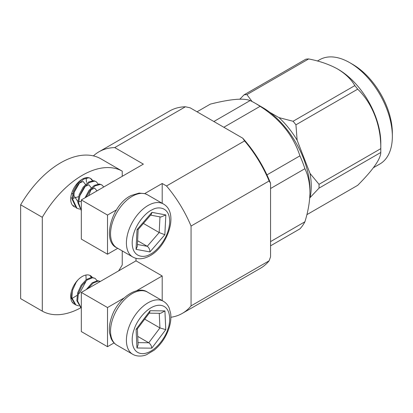 <?xml version="1.0" encoding="UTF-8"?>
<svg xmlns="http://www.w3.org/2000/svg" width="413" height="413" viewBox="0 0 413 413"><rect width="100%" height="100%" fill="white"/><g stroke="black" fill="none" stroke-linecap="round" stroke-linejoin="round"><path stroke-width="0.62" d="M270.561 241.605L304.908 221.781C308.134 211.461 309.817 201.642 309.957 192.324L309.957 189.825A67.34 38.879 -120 0 0 262.343 107.349L255.126 103.183A77.546 44.769 -120 0 0 250.139 100.566C243.536 97.917 230.268 99.105 210.325 104.122L197.032 111.799M309.957 192.324C309.822 183.207 308.139 175.329 304.908 168.695A77.546 44.769 -120 0 0 299.921 155.851C293.318 135.552 280.05 119.042 260.107 106.322A77.546 44.769 -120 0 0 255.126 103.183M380.807 150.585L380.807 143.089A60.2 34.754 -120 0 0 338.237 69.358L337.519 68.94C345.397 73.715 351.169 79.27 354.834 85.605A69.384 40.056 60 0 1 357.689 89.162C372.35 103.25 381.153 125.686 380.781 148.665A69.384 40.056 60 0 1 380.807 150.585A69.384 40.056 60 0 1 380.781 152.474C380.662 159.02 372.97 169.965 357.689 185.318L306.869 214.662M373.45 167.693L379.883 163.982A60.2 34.754 -120 0 0 392.35 136.424A60.2 34.754 -120 0 0 349.785 62.693L349.785 62.693A60.2 34.754 -120 0 0 319.683 59.715L317.421 61.016M392.35 136.424L392.35 133.089A56.116 32.4 -120 0 0 352.671 64.361L349.785 62.693M144.689 193.599L162.195 183.491L166.516 185.984L244.584 140.916A90.808 52.43 60 0 1 269.121 180.977L191.059 226.05L191.059 305.888L269.121 260.815L270.561 256.798L270.561 183.331A88.769 51.248 -120 0 0 242.746 138.19L190.161 107.829L185.437 106.771L114.731 147.591L143.368 164.121L81.32 199.944L107.509 215.065L116.404 209.933M107.509 346.693L81.32 331.572L81.32 292.419L107.509 307.54L107.509 346.693L114.045 342.919M93.41 155.887A90.808 52.43 60 0 1 98.903 151.834L169.604 111.014A90.808 52.43 60 0 1 185.437 106.771M244.584 140.916L242.746 138.19M269.121 180.977L270.561 183.331M269.121 260.815A90.808 52.43 60 0 1 260.412 268.3L182.35 313.369A90.808 52.43 60 0 1 170.894 317.261M136.006 258.316L136.006 260.846L81.32 292.419M136.445 290.835L162.195 275.967L162.195 300.602M107.509 307.54L123.972 298.031M191.059 305.888A90.808 52.43 60 0 1 182.35 313.369M98.903 151.834A90.808 52.43 60 0 1 114.731 147.591M166.516 185.984A90.808 52.43 60 0 1 191.059 226.05M162.195 183.491L162.195 203.294M117.736 248.316L107.509 254.222L107.509 215.065M107.509 254.222L81.32 239.101L81.32 199.944M162.195 275.967L136.006 260.846M304.908 221.781A77.546 44.769 -120 0 1 299.921 228.869L270.561 245.823M304.908 168.695L270.561 188.524M260.107 106.322L223.831 127.266M266.932 174.895L299.921 155.851M213.862 121.51L250.139 100.566M309.719 198.07L310.018 197.641A63.87 36.876 -120 0 0 310.018 173.419L297.138 140.219A63.87 36.876 -120 0 0 278.971 117.617L269.73 112.279M310.018 197.641L319.022 188.132L380.781 152.474M380.781 148.665L319.022 184.317A69.384 40.056 60 0 1 319.022 188.132M319.022 184.317L310.018 173.419M252.069 101.515L246.902 94.603L308.661 58.945A69.384 40.056 60 0 0 305.801 59.198L244.042 94.856L239.85 99.177M246.902 94.603A69.384 40.056 -120 0 0 244.042 94.856M354.834 85.605L293.075 121.262L278.971 117.617M308.661 58.945C319.533 61.026 329.156 64.361 337.519 68.94M297.138 140.219L295.935 124.814A69.384 40.056 -120 0 0 293.075 121.262M295.935 124.814L357.689 89.162M86.441 182.401L86.234 177.982M81.361 179.727L77.453 183.744L73.462 191.183L72.053 199.097L76.198 207.837L76.973 208.286L72.822 199.541L74.237 191.627L78.227 184.193L83.602 179.154L88.79 177.786L90.271 178.266M90.416 178.349L92.393 180.651M81.32 210.527L78.599 202.876L80.008 194.962L83.999 187.523L89.373 182.484L94.562 181.121L96.183 181.674L93.787 180.672L88.599 182.04L83.225 187.079L79.234 194.513L77.825 202.427L81.32 210.744M96.183 181.674L98.165 183.981M86.224 197.115L89.771 190.858L95.145 185.819L100.333 184.451L101.954 185.009L99.559 184.007L94.371 185.37L88.996 190.408L85.021 197.806M101.954 185.009L103.777 186.981M102.847 187.517L97.871 190.388M74.004 205.844L72.843 205.633M79.776 209.179L76.973 208.286M90.488 189.959L94.67 188.111L97.003 190.889M84.717 186.624L88.898 184.781L91.263 187.838M91.227 189.345L88.588 195.747M81.32 201.456L78.62 201.704M77.835 201.549L73.875 195.457L74.273 191.524M78.945 183.295L83.127 181.446L85.486 184.503M85.455 186.015L79.869 195.7M78.568 196.691L72.848 198.374M72.063 198.219L70.793 197.641M79.683 182.68L74.097 192.37M72.796 193.361L71.428 194.151M138.164 229.463L137.044 229.561L136.037 249.344L137.297 246.53L138.164 229.504M138.133 229.54L151.256 214.393L151.948 212.359L137.044 229.561M150.616 215.132L160.879 217.037L165.85 214.941L151.948 212.359M159.976 216.871L159.175 232.545L164.844 234.723L165.85 214.941M143.414 223.443L159.175 232.545L147.255 246.303C148.979 247.563 149.878 249.437 149.94 251.93L164.844 234.723M137.4 244.475L147.255 246.303L137.591 240.727M74.603 304.19A16.324 9.427 -60 0 1 74.103 303.937A16.324 9.427 -60 0 1 70.721 296.462A16.324 9.427 -60 0 1 77.845 280.035A16.324 9.427 -60 0 1 90.426 275.657A16.324 9.427 -60 0 1 92.233 277.319M75.156 207.099A16.324 9.427 -60 0 1 74.103 206.629A16.324 9.427 -60 0 1 70.721 199.154A16.324 9.427 -60 0 1 77.845 182.727A16.324 9.427 -60 0 1 90.426 178.354A16.324 9.427 -60 0 1 92.626 180.631M20.65 204.807L42.296 217.3L42.296 311.139L20.65 298.645L20.65 204.807A80.607 46.54 -60 0 1 100.591 158.654L122.233 171.147L122.233 176.325M122.233 250.913L122.233 264.986A80.607 46.54 -60 0 1 118.577 270.907M80.783 307.793A80.607 46.54 -60 0 1 42.296 311.139M42.296 217.3A80.607 46.54 -60 0 1 122.233 171.147M72.936 302.538L72.44 302.471M71.356 291.728L71.082 297.334L75.13 304.531L75.904 304.975L71.857 297.783L72.626 290.034L76.147 282.327L77.851 280.029M78.713 305.873L75.904 304.975M95.114 278.367L91.712 277.319L86.348 279.524L81.144 285.213L77.623 292.92L76.854 300.669L80.902 307.861L81.32 308.103L77.629 301.113L78.398 293.369L81.919 285.657L87.122 279.973L92.486 277.763L95.114 278.367L97.096 280.675M100.385 281.408L97.483 280.649L92.125 282.859L86.276 289.554M87.969 288.579L93.07 283.173L98.258 281.098L100.344 281.434M85.919 275.043L86.136 279.689M85.708 281.888L80.039 292.456L78.604 294.01M77.071 295.403L71.95 298.475M71.299 298.702L70.922 298.816M89.833 275.363L91.325 277.345M137.364 328.877L138.087 344.772L136.961 347.983L151.798 348.169C151.509 345.805 150.492 344.003 148.737 342.759L137.988 342.625M149.217 313.168L160.631 313.312L164.926 310.917L150.089 310.726L149.645 312.605L137.297 328.965L136.104 329.259L136.961 347.983M159.258 313.297L159.929 327.932L165.778 329.636L164.926 310.917M137.705 336.389L148.737 342.759L159.929 327.932L144.705 319.146M133.492 195.612A30.608 17.671 -60 0 1 147.487 194.802L144.922 193.671L139.119 193.083L131.468 195.401C112.181 203.795 101.288 241.259 116.879 247.821A30.608 17.671 -60 0 1 112.45 222.452A30.608 17.671 -60 0 1 133.492 195.612M152.077 209.866C157.596 206.195 170.249 206.283 169.666 222.638C168.576 239.256 155.242 252.534 149.811 254.418C144.287 258.094 131.639 258.001 132.217 241.646C133.311 225.028 146.646 211.755 152.077 209.866M149.361 204.776A30.608 17.671 -60 0 1 163.362 203.97C179.81 212.994 166.847 248.053 148.773 256.39C142.697 259.349 137.353 259.545 132.754 256.984A30.608 17.671 -60 0 1 128.319 231.616A30.608 17.671 -60 0 1 149.361 204.776M136.037 249.344L149.94 251.93M112.909 318.371A30.608 17.671 -60 0 1 147.487 292.11C137.173 284.862 117.375 298.893 111.634 317.05C109.641 322.708 108.96 328.025 109.579 333.012L111.123 338.572C112.491 341.525 114.411 343.709 116.879 345.129A30.608 17.671 -60 0 1 112.909 318.371M134.24 329.238C136.063 322.145 146.997 305.403 159.48 305.233C171.725 305.718 170.817 322.584 167.647 329.662C165.819 336.755 154.885 353.492 142.408 353.662C130.162 353.177 131.071 336.311 134.24 329.238M128.784 327.535A30.608 17.671 -60 0 1 163.362 301.273C165.835 302.693 167.755 304.882 169.124 307.845L170.672 313.462C171.276 318.428 170.59 323.725 168.612 329.352C165.561 337.767 160.729 344.721 154.111 350.229L146.486 354.721C143.461 356.13 137.292 356.997 132.754 354.292A30.608 17.671 -60 0 1 128.784 327.535M150.089 310.726L136.104 329.259M151.798 348.169L165.778 329.636M116.879 247.821L132.754 256.984M147.487 194.802L163.362 203.97M116.879 345.129L132.754 354.292M147.487 292.11L163.362 301.273"/></g></svg>
